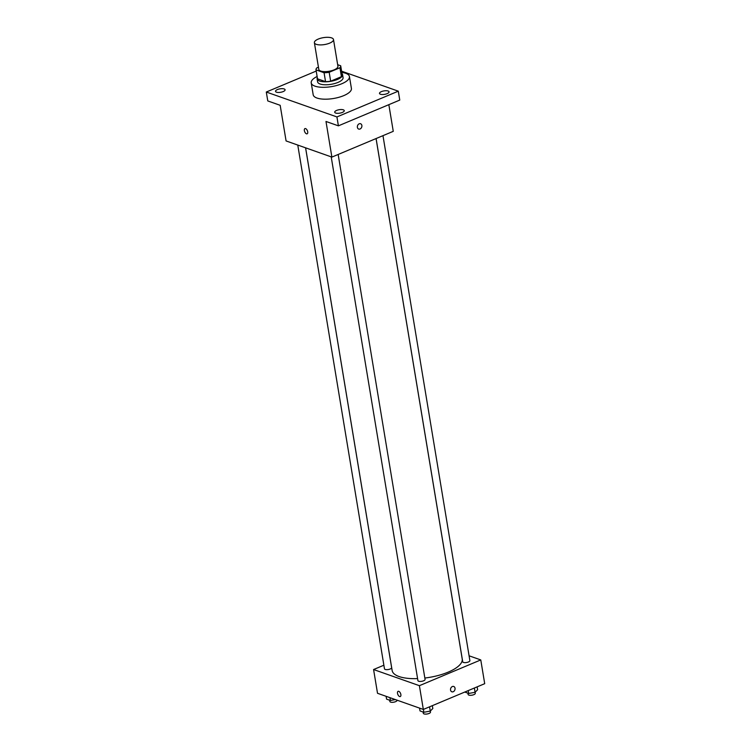 <?xml version="1.0" encoding="UTF-8"?>
<svg xmlns="http://www.w3.org/2000/svg" width="751" height="751" viewBox="0 0 751 751"><rect width="100%" height="100%" fill="white"/><g stroke="black" fill="none" stroke-linecap="round" stroke-linejoin="round"><path stroke-width="1.13" d="M329.661 43.136A9.688 3.502 170.6 0 1 319.907 44.9A9.688 3.502 170.6 0 1 314.387 42.694A9.688 3.502 170.6 0 1 323.362 37.653A9.688 3.502 170.6 0 1 333.491 39.531A9.688 3.502 170.6 0 1 329.661 43.136M333.491 39.531L337.922 66.257A9.688 3.502 170.6 0 1 334.092 69.862A9.688 3.502 170.6 0 1 324.329 71.627A9.688 3.502 170.6 0 1 318.809 69.421L314.387 42.694M330.656 81.192A12.504 4.525 170.6 0 1 325.549 81.652L317.513 78.817L316.04 69.909A12.504 4.525 170.6 0 1 316.03 69.881L324.066 72.744A12.504 4.525 170.6 0 0 329.182 72.284L330.656 81.192L341.423 76.677A12.504 4.525 170.6 0 0 342.174 74.706A12.504 4.525 170.6 0 0 342.165 74.678L340.701 65.825A12.504 4.525 170.6 0 0 340.691 65.769L337.659 64.699M318.443 67.214L316.781 67.909A12.504 4.525 170.6 0 0 316.03 69.881L317.504 78.789A12.504 4.525 170.6 0 1 317.504 78.761M329.182 72.284L339.95 67.768A12.504 4.525 170.6 0 0 340.701 65.797L342.174 74.706M325.549 81.652L324.066 72.744M341.423 76.677L339.95 67.768M317.316 77.635A12.917 4.675 -9.4 0 0 317.1 78.855A12.917 4.675 -9.4 0 0 319.607 81.042A12.917 4.675 -9.4 0 0 334.223 80.554A12.917 4.675 -9.4 0 0 342.578 74.64A12.917 4.675 -9.4 0 0 341.977 73.551M342.578 74.64L343.066 77.606A12.917 4.675 170.6 0 1 337.969 82.413A12.917 4.675 170.6 0 1 320.104 84.009A12.917 4.675 170.6 0 1 317.589 81.831L317.1 78.855M341.789 72.396A19.376 7.003 170.6 0 1 349.44 76.555A19.376 7.003 170.6 0 1 341.78 83.755A19.376 7.003 170.6 0 1 322.263 87.304A19.376 7.003 170.6 0 1 311.214 82.882A19.376 7.003 170.6 0 1 317.119 76.48M349.44 76.555L351.412 88.43A19.376 7.003 170.6 0 1 343.751 95.63A19.376 7.003 170.6 0 1 324.225 99.179A19.376 7.003 170.6 0 1 313.186 94.757L311.214 82.882M388.117 91.012A4.844 1.755 170.6 0 1 389.056 91.838A4.844 1.755 170.6 0 1 384.568 94.354A4.844 1.755 170.6 0 1 379.499 93.415A4.844 1.755 170.6 0 1 382.635 91.2A4.844 1.755 170.6 0 1 388.117 91.012M343.32 109.824A4.844 1.755 170.6 0 1 344.258 110.641A4.844 1.755 170.6 0 1 339.771 113.157A4.844 1.755 170.6 0 1 334.702 112.218A4.844 1.755 170.6 0 1 337.837 110.003A4.844 1.755 170.6 0 1 343.32 109.824M284.15 88.956A4.844 1.755 170.6 0 1 285.089 89.773A4.844 1.755 170.6 0 1 280.592 92.298A4.844 1.755 170.6 0 1 275.533 91.359A4.844 1.755 170.6 0 1 278.668 89.134A4.844 1.755 170.6 0 1 284.15 88.956M316.227 71.063L266.295 92.026L336.927 116.931L398.293 91.171L341.583 71.176M266.295 92.026L267.778 100.934L280.179 105.309L286.084 140.944L331.886 157.1L325.99 121.465L338.401 125.839L336.927 116.931M307.703 131.791A2.826 1.446 67.2 0 1 307.131 133.809A2.826 1.446 67.2 0 1 304.699 131.763A2.826 1.446 67.2 0 1 304.944 128.599A2.826 1.446 67.2 0 1 307.703 131.791M338.401 125.839L399.767 100.08L398.293 91.171M331.886 157.1L393.261 131.341L388.84 104.661M360.564 123.737A2.826 2.197 -70.6 0 1 361.888 126.29A2.826 2.197 -70.6 0 1 360.058 128.994A2.826 2.197 -70.6 0 1 358.687 129.059A2.826 2.197 -70.6 0 1 357.551 125.67A2.826 2.197 -70.6 0 1 360.564 123.737A2.826 2.197 -70.6 0 1 361.888 126.29A2.826 2.197 -70.6 0 1 360.058 128.994A2.826 2.197 -70.6 0 1 358.687 129.059M307.131 133.809A2.826 1.446 67.2 0 1 304.699 131.763A2.826 1.446 67.2 0 1 304.944 128.599M376.063 138.55L462.212 658.927A35.513 12.842 170.6 0 1 448.178 672.136A35.513 12.842 170.6 0 1 424.85 678.031M417.584 678.604A35.513 12.842 170.6 0 1 392.144 670.53L305.61 147.825M376.091 138.541L462.719 661.819A3.633 1.314 -9.4 0 0 466.512 662.513A3.633 1.314 -9.4 0 0 469.882 660.627L382.972 135.659M305.582 147.816L391.637 667.639A3.633 1.314 170.6 0 1 390.201 668.991A3.633 1.314 170.6 0 1 386.549 669.657A3.633 1.314 170.6 0 1 384.474 668.831L297.772 145.065M338.166 154.462L425.075 679.439A3.633 1.314 170.6 0 1 423.648 680.782A3.633 1.314 170.6 0 1 419.987 681.448A3.633 1.314 170.6 0 1 417.922 680.622L331.21 156.856M383.883 665.217L373.585 669.535L419.396 685.682L480.771 659.922L469.084 655.801M419.396 685.682L423.329 709.442L377.518 693.286L373.585 669.535M400.865 694.534A2.826 1.446 67.2 0 1 400.292 696.543A2.826 1.446 67.2 0 1 397.861 694.506A2.826 1.446 67.2 0 1 398.105 691.333A2.826 1.446 67.2 0 1 400.865 694.534M423.329 709.442L484.705 683.682L480.771 659.922M453.726 686.47A2.826 2.197 -70.6 0 1 455.05 689.033A2.826 2.197 -70.6 0 1 453.219 691.737A2.826 2.197 -70.6 0 1 451.849 691.802A2.826 2.197 -70.6 0 1 450.713 688.404A2.826 2.197 -70.6 0 1 453.726 686.47A2.826 2.197 -70.6 0 1 455.05 689.033A2.826 2.197 -70.6 0 1 453.219 691.737A2.826 2.197 -70.6 0 1 451.849 691.802M400.292 696.543A2.826 1.446 67.2 0 1 397.861 694.506A2.826 1.446 67.2 0 1 398.105 691.333M464.794 692.037L468.671 693.473L475.073 692.281L477.617 689.718L477.148 686.855M468.671 693.473L468.192 690.61M475.073 692.281L474.369 688.019M475.111 692.244L475.289 693.295A3.633 1.314 170.6 0 1 473.853 694.647A3.633 1.314 170.6 0 1 470.192 695.313A3.633 1.314 170.6 0 1 468.126 694.478L467.92 693.211M419.546 708.109L420.016 710.925L423.864 712.286L430.276 711.084L432.82 708.522L432.341 705.658M423.864 712.286L423.395 709.413M430.276 711.084L429.563 706.822M430.314 711.047L430.483 712.098A3.633 1.314 170.6 0 1 429.056 713.45A3.633 1.314 170.6 0 1 425.395 714.117A3.633 1.314 170.6 0 1 423.329 713.29L423.113 712.014M386.108 696.318L386.568 699.134L390.426 700.486L395.336 699.575M390.426 700.486L389.957 697.679M397.026 700.167L397.044 700.308A3.633 1.314 170.6 0 1 395.608 701.659A3.633 1.314 170.6 0 1 391.956 702.326A3.633 1.314 170.6 0 1 389.882 701.49L389.675 700.223"/></g></svg>
